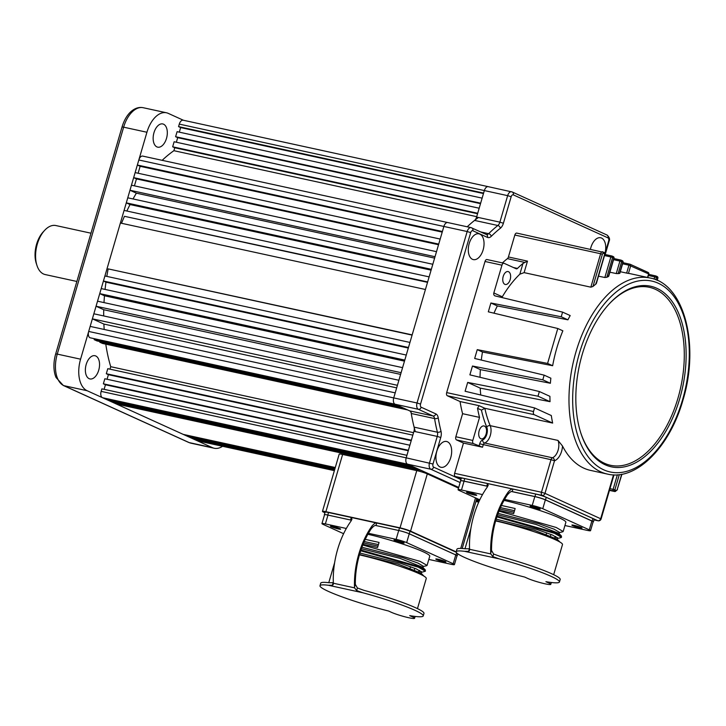 <?xml version="1.0" encoding="UTF-8"?>
<svg xmlns="http://www.w3.org/2000/svg" width="726" height="726" viewBox="0 0 726 726"><rect width="100%" height="100%" fill="white"/><g stroke="black" fill="none" stroke-linecap="round" stroke-linejoin="round"><path stroke-width="1.09" d="M472.481 259.318A13.204 7.532 -77.7 0 1 468.987 244.326A13.204 7.532 -77.7 0 1 478.978 233.808A13.204 7.532 -77.7 0 1 479.85 234.108A13.204 7.532 -77.7 0 1 483.344 249.1A13.204 7.532 -77.7 0 1 473.352 259.609A13.204 7.532 -77.7 0 1 472.481 259.318M590.474 249.154A13.204 7.532 -77.7 0 1 600.665 237.756A13.204 7.532 -77.7 0 1 601.545 238.046A13.204 7.532 -77.7 0 1 604.958 253.338M440.11 467A13.204 7.532 -77.7 0 1 436.616 451.999A13.204 7.532 -77.7 0 1 446.608 441.49A13.204 7.532 -77.7 0 1 447.479 441.78A13.204 7.532 -77.7 0 1 450.973 456.781A13.204 7.532 -77.7 0 1 440.991 467.29A13.204 7.532 -77.7 0 1 440.11 467M116.65 403.084L116.387 404.01L421.425 470.475L458.723 487.418L407.495 464.15A5.282 3.013 -77.7 0 1 406.188 457.843L413.938 431.326A5.282 3.013 102.3 0 0 414.11 427.151A145.218 82.873 -77.7 0 1 411.27 413.493A5.282 3.013 102.3 0 0 409.691 410.871L395.044 404.219A5.282 3.013 -77.7 0 1 393.728 397.912L443.867 226.458A5.282 3.013 -77.7 0 1 447.779 222.555A5.282 3.013 102.3 0 0 443.867 226.458L467.172 231.53L417.033 402.984L393.728 397.912L395.207 392.866L90.16 326.401L88.69 331.446A5.282 3.013 -77.7 0 0 89.997 337.753L418.348 409.292L432.986 415.953L409.691 410.871M179.295 124.11L484.342 190.566A5.282 3.013 -77.7 0 1 488.253 186.673A5.282 3.013 102.3 0 0 484.342 190.566L507.646 195.648L499.887 222.156L476.592 217.083L484.342 190.566L483.607 193.089L178.56 126.623L179.295 124.11A5.282 3.013 -77.7 0 1 183.206 120.217L488.253 186.673A5.282 3.013 102.3 0 1 488.607 186.791M478.461 217.491A145.218 82.873 102.3 0 0 467.208 226.793A145.218 82.873 -77.7 0 1 474.559 220.414A5.282 3.013 102.3 0 0 476.592 217.083M481.284 360.051A100.333 57.263 -77.7 0 1 482.472 352.019L552.649 365.722A100.333 57.263 -77.7 0 1 556.869 347.863A100.333 57.263 -77.7 0 1 562.859 330.811L557.795 328.506L488.317 311.826L490.894 302.996L561.225 316.772L562.586 312.116L495.177 295.927A2.641 2.151 114.4 0 1 494.86 295.818A2.641 2.151 114.4 0 1 493.834 292.959L501.956 265.181A2.641 1.506 102.3 0 1 503.908 263.229A2.641 1.506 102.3 0 1 504.089 263.284L516.195 268.792A2.641 1.506 -77.7 0 0 516.377 268.847A2.641 1.506 -77.7 0 0 517.484 268.42L513.454 267.54M480.031 377.293A100.333 57.263 -77.7 0 1 480.367 369.625L550.39 383.264A100.333 57.263 -77.7 0 1 550.852 378.192L544.155 375.151L474.677 358.472L477.254 349.642L547.585 363.427L557.795 328.506M480.748 395.008A100.333 57.263 -77.7 0 1 480.213 388.12L550.036 401.669A100.333 57.263 -77.7 0 1 549.918 396.332L539.364 391.541L469.885 374.861L472.463 366.031L542.794 379.816L544.155 375.151M461.055 479.115L455.275 476.483A2.641 1.506 -77.7 0 1 454.621 473.334L463.469 443.078L482.527 447.225L483.207 444.911A2.641 1.506 -77.7 0 1 484.632 443.005A10.563 6.026 102.3 0 0 490.322 435.391A10.563 6.026 102.3 0 0 490.204 425.654A100.333 57.263 -77.7 0 1 484.859 408.293L479.124 405.689L477.536 408.33L481.438 410.099L484.859 408.293L552.649 423.067A100.333 57.263 -77.7 0 1 551.306 415.535L534.572 407.93L465.094 391.25L467.671 382.42L538.002 396.205L539.364 391.541M607.508 474.096C636.212 481.129 669.799 447.007 682.93 400.217C699.837 345.576 684.554 284.129 650.224 278.031A100.333 57.263 102.3 0 0 575.936 352.019A100.333 57.263 102.3 0 0 607.508 474.096L590.556 470.403A100.333 57.263 -77.7 0 1 562.505 446.027L557.985 440.419A10.563 6.026 -77.7 0 1 558.103 450.165A10.563 6.026 -77.7 0 1 552.422 457.779A2.641 1.506 102.3 0 0 550.998 459.676L554.51 460.774A2.641 2.042 -110 0 0 552.422 457.779L484.632 443.005A2.641 2.042 -110 0 1 482.545 440.01A7.922 4.519 102.3 0 0 486.81 434.302A7.922 4.519 102.3 0 0 486.719 426.997A2.641 1.688 157.1 0 1 490.204 425.654L557.985 440.419M582.234 354.379A92.411 52.735 -77.7 0 1 609.314 303.804A92.411 52.735 -77.7 0 1 671.568 300.718A92.411 52.735 -77.7 0 1 679.727 398.674A92.411 52.735 -77.7 0 1 629.623 465.393A92.411 52.735 -77.7 0 1 581.018 433.64A92.411 52.735 -77.7 0 1 582.234 354.379M580.854 433.113A91.086 51.982 102.3 0 0 628.789 463.814A91.086 51.982 102.3 0 0 677.975 398.12A91.086 51.982 102.3 0 0 670.071 301.753A91.086 51.982 102.3 0 0 608.933 304.212M622.627 263.783L628.961 265.181L626.647 273.085L628.453 273.403A100.333 57.263 -77.7 0 1 631.157 273.874L650.224 278.031M626.647 273.085L620.303 271.715M613.57 259.663L619.913 261.061L616.256 273.557L618.135 273.629A100.333 57.263 -77.7 0 1 619.559 273.421L619.332 273.094M616.256 273.557L609.904 272.205M604.522 255.552L610.856 256.95L604.849 277.495L606.809 277.278A100.333 57.263 -77.7 0 1 608.379 276.561L608.243 275.962M604.849 277.495L598.487 276.179M502.437 262.912A108.247 61.783 -77.7 0 1 507.41 258.637A2.641 1.506 102.3 0 0 508.418 256.968L514.834 235.042L600.629 253.737L590.846 287.169L592.97 286.471A100.333 57.263 -77.7 0 1 595.937 284.038L595.91 283.04M590.846 287.169L524.118 272.631L527.484 261.124L522.974 263.447A108.247 61.783 102.3 0 0 517.484 268.42M501.984 297.56L502.301 296.798A100.333 57.263 -77.7 0 1 519.834 274.183L524.118 272.631M493.97 313.178A100.333 57.263 -77.7 0 1 497.337 305.927L567.923 319.821A100.333 57.263 -77.7 0 1 570.182 315.565L562.586 312.116M552.649 365.722L547.585 363.427M482.472 352.019L477.254 349.642M550.39 383.264L542.794 379.816M552.649 423.067L534.173 414.673A2.641 1.506 102.3 0 1 533.519 411.524L534.572 407.93M463.469 443.078L456.5 439.911A2.641 1.506 -77.7 0 1 455.846 436.753L462.589 413.693A108.247 61.783 -77.7 0 1 460.066 401.542L447.325 395.752A2.641 1.506 -77.7 0 1 446.671 392.594L485.013 261.487A2.641 1.506 -77.7 0 1 486.964 259.536A2.641 1.506 -77.7 0 1 487.137 259.599M514.834 235.042A2.641 1.506 -77.7 0 1 516.785 233.1A2.641 1.506 -77.7 0 1 516.957 233.155M503.209 276.443A6.598 3.766 -77.7 0 1 508.1 271.569A6.598 3.766 -77.7 0 1 510.178 279.601A6.598 3.766 -77.7 0 1 505.287 284.474A6.598 3.766 -77.7 0 1 503.209 276.443M567.923 319.821L561.225 316.772M497.337 305.927L490.894 302.996M482.527 447.225L473.452 443.604A2.641 1.506 102.3 0 1 472.789 440.446L455.846 436.753M462.589 413.693L479.532 417.386L472.789 440.446M477.536 408.33A108.247 61.783 102.3 0 0 479.532 417.386M479.124 405.689L460.066 401.542M480.213 388.12L467.671 382.42M550.036 401.669L538.002 396.205M480.367 369.625L472.463 366.031M479.151 430.817A6.598 3.766 -77.7 0 1 484.033 425.953A6.598 3.766 -77.7 0 1 486.111 433.985A6.598 3.766 -77.7 0 1 481.229 438.849A6.598 3.766 -77.7 0 1 479.151 430.817M375.977 525.542L376.712 523.019C375.805 522.548 374.235 523.528 372.03 525.942A63.162 36.046 102.3 0 0 358.835 553.956A63.162 36.046 102.3 0 0 354.506 587.143L354.551 587.851L333.325 583.223L333.198 584.657L332.408 585.283L328.306 585.247A53.788 5.381 -163.7 0 0 319.975 585.728A53.788 5.381 -163.7 0 0 388.519 611.011L391.305 612.281A13.204 1.325 -163.7 0 0 408.865 617.753A13.204 1.325 -163.7 0 0 414.573 618.289A13.204 1.325 -163.7 0 0 412.495 616.891L409.709 615.63A53.788 5.381 -163.7 0 0 423.231 615.92A53.788 5.381 -163.7 0 0 362.909 592.779L356.638 590.565L357.392 587.978L355.323 584.357A61.71 35.22 -77.7 0 1 359.597 554.301A61.71 35.22 -77.7 0 1 371.186 528.837C373.473 526.141 375.07 525.043 375.977 525.542L398.746 530.497A7.922 0.79 -163.7 0 1 409.282 533.782L455.946 554.982A7.922 0.79 -163.7 0 1 457.189 555.817L457.779 553.802M324.486 514.925A7.922 0.79 -163.7 0 1 324.359 514.716A7.922 0.79 -163.7 0 1 327.789 515.043L350.558 519.997L351.275 520.687M333.325 583.223L333.316 582.533A63.162 36.046 -77.7 0 1 337.644 549.337A63.162 36.046 -77.7 0 1 350.849 521.322L351.947 519.262M409.282 533.782L410.018 531.26A7.922 0.79 16.3 0 0 399.491 527.974L351.293 517.475L351.956 519.217M324.359 514.716L325.103 512.193A7.922 0.79 16.3 0 1 328.524 512.52L351.293 517.475L350.558 519.997M410.018 531.26L456.237 552.259M356.638 590.565L354.551 587.851M319.975 585.728L320.71 583.205A53.788 5.381 16.3 0 1 328.878 582.706L333.325 582.679M357.392 587.978L363.944 590.338A53.788 5.381 16.3 0 1 423.975 613.397L423.231 615.92M359.434 554.864A46.201 4.628 16.3 0 1 404.518 567.913A46.201 4.628 16.3 0 1 426.271 578.495L417.468 608.624M512.193 491.602L512.928 489.079C512.012 488.616 510.451 489.587 508.236 492.001A63.162 36.046 102.3 0 0 495.041 520.016A63.162 36.046 102.3 0 0 490.712 553.212L490.767 553.911L469.531 549.292L469.404 550.716L468.624 551.352L464.522 551.306A53.788 5.381 -163.7 0 0 456.191 551.787A53.788 5.381 -163.7 0 0 524.735 577.079L527.521 578.341A13.204 1.325 -163.7 0 0 545.072 583.813A13.204 1.325 -163.7 0 0 550.78 584.357A13.204 1.325 -163.7 0 0 548.702 582.96L545.916 581.689A53.788 5.381 -163.7 0 0 559.447 581.989A53.788 5.381 -163.7 0 0 499.116 558.848L492.854 556.624L493.607 554.047L491.529 550.426A61.71 35.22 -77.7 0 1 495.804 520.37A61.71 35.22 -77.7 0 1 507.392 494.896C509.688 492.201 511.285 491.103 512.193 491.602L534.962 496.566A7.922 0.79 -163.7 0 1 545.498 499.851L592.153 521.041A7.922 0.79 -163.7 0 1 593.405 521.885L594.14 519.362A7.922 0.79 16.3 0 0 592.888 518.527L592.153 521.041M460.62 480.911A7.922 0.79 -163.7 0 1 460.574 480.775A7.922 0.79 -163.7 0 1 463.996 481.102L486.765 486.066L487.482 486.747M469.531 549.292L469.531 548.593A63.162 36.046 -77.7 0 1 473.86 515.406A63.162 36.046 -77.7 0 1 487.055 487.391L488.162 485.322M545.498 499.851L546.233 497.328A7.922 0.79 16.3 0 0 535.697 494.043L487.509 483.543L488.171 485.277M460.574 480.775L461.309 478.252A7.922 0.79 16.3 0 1 464.731 478.579L487.509 483.543L486.765 486.066M546.233 497.328L592.888 518.527M492.854 556.624L490.767 553.911M456.191 551.787L456.926 549.264A53.788 5.381 16.3 0 1 465.094 548.765L469.54 548.747M493.607 554.047L500.16 556.406A53.788 5.381 16.3 0 1 560.182 579.466L559.447 581.989M495.64 520.932A46.201 4.628 16.3 0 1 540.725 533.973A46.201 4.628 16.3 0 1 562.487 544.554L553.675 574.693M76.865 281.461L45.212 274.564A25.083 14.311 -77.7 0 1 36.99 265.562A25.083 14.311 -77.7 0 1 37.316 244.045A25.083 14.311 -77.7 0 1 44.667 230.323A25.083 14.311 -77.7 0 1 55.893 225.55L90.986 233.2M36.99 265.562L36.3 263.465A22.442 12.805 -77.7 0 1 36.59 244.217A22.442 12.805 -77.7 0 1 43.17 231.939L44.667 230.323M360.695 550.78L418.394 567.206L425.372 571.226L421.225 572.406M421.261 571.462L418.811 571.108M362.782 545.026L420.091 561.389L427.079 565.4L426.525 565.736M365.26 539.354L379.054 542.422L377.565 547.522L363.073 544.318M378.418 544.591L364.252 541.542M422.949 567.75L423.376 566.298L418.049 563.095L402.721 557.632L361.929 547.25M420.554 573.903L421.679 572.115L416.307 568.903L400.879 563.412L359.978 553.03M377.992 546.043L363.635 542.966M425.372 571.226L425.327 569.946L422.723 567.269L399.917 558.348L361.412 548.693M423.857 576.072L421.026 573.086L398.129 564.138L359.542 554.482M419.02 570.382L419.728 570.491M425.327 569.946L418.603 566.48L360.94 550.054M423.63 575.772L416.896 572.306L400.616 566.561M367.873 534.272A43.297 4.329 16.3 0 1 422.94 551.66A43.297 4.329 16.3 0 1 429.756 556.243L427.079 565.4M346.32 528.483L325.384 523.918A7.922 0.79 -163.7 0 0 321.954 523.591A7.922 0.79 -163.7 0 0 323.206 524.435L343.607 533.701M428.821 559.428L451.009 564.265A7.922 0.79 -163.7 0 0 454.431 564.592A7.922 0.79 -163.7 0 0 453.187 563.748L406.669 542.612A7.922 0.79 -163.7 0 0 396.133 539.336L368.427 533.292M339.768 528.601A5.282 0.526 16.3 0 1 340.594 529.163A5.282 0.526 16.3 0 1 336.909 528.61A5.282 0.526 16.3 0 1 331.292 526.749A5.282 0.526 16.3 0 1 330.457 526.196A5.282 0.526 16.3 0 1 334.142 526.749A5.282 0.526 16.3 0 1 339.768 528.601M403.311 542.449A5.282 0.526 16.3 0 1 404.146 543.003A5.282 0.526 16.3 0 1 400.462 542.449A5.282 0.526 16.3 0 1 394.844 540.598A5.282 0.526 16.3 0 1 394.009 540.044A5.282 0.526 16.3 0 1 397.694 540.598A5.282 0.526 16.3 0 1 403.311 542.449M445.102 561.434A5.282 0.526 16.3 0 1 445.927 561.988A5.282 0.526 16.3 0 1 442.243 561.434A5.282 0.526 16.3 0 1 436.625 559.583A5.282 0.526 16.3 0 1 435.791 559.029A5.282 0.526 16.3 0 1 439.484 559.574A5.282 0.526 16.3 0 1 445.102 561.434M454.431 564.592L457.017 555.762A7.922 0.79 16.3 0 0 455.765 554.927L409.246 533.792A7.922 0.79 16.3 0 0 398.71 530.506L375.769 525.506M350.74 520.061L327.961 515.097A7.922 0.79 16.3 0 0 324.54 514.77L321.954 523.591M410.589 566.688L410.163 568.14M414.419 569.756L414.845 568.304M174.14 141.751L479.178 208.217L477.708 213.262L172.661 146.797L174.14 141.751M138.829 159.992L443.867 226.458L442.397 231.494L137.35 165.029L138.829 159.992A5.282 3.013 -77.7 0 1 142.741 156.099L447.779 222.555A5.282 3.013 102.3 0 1 448.133 222.673M137.35 165.029L140.136 166.299L138.103 173.242M133.666 177.643L135.136 172.597L440.183 239.063L438.713 244.099L133.666 177.643L136.452 178.905L134.419 185.847M129.981 190.248L131.451 185.203L436.498 251.668L435.019 256.714L129.981 190.248L136.37 193.152A145.218 82.873 -77.7 0 0 133.03 198.96M126.288 202.853L127.767 197.808L432.814 264.273L431.335 269.319L126.288 202.853L130.045 204.56A145.218 82.873 -77.7 0 0 126.859 211.021M122.603 215.459L124.082 210.422L429.12 276.878L427.65 281.924L124.455 216.303A145.218 82.873 -77.7 0 0 121.514 223.272M107.121 268.411L120.389 223.027L425.436 289.493L412.168 334.877L108.156 268.883A145.218 82.873 -77.7 0 0 106.822 276.388M103.437 281.016L104.907 275.98L409.954 342.436L408.475 347.482L103.437 281.016L105.96 282.169A145.218 82.873 -77.7 0 0 105.07 289.42M99.752 293.622L101.223 288.585L406.27 355.05L404.79 360.087L99.752 293.622L104.462 295.772A145.218 82.873 -77.7 0 0 104.009 302.597M96.059 306.236L97.538 301.19L402.576 367.655L401.106 372.692L96.059 306.236L103.736 309.721A145.218 82.873 -77.7 0 0 103.691 315.937M92.374 318.841L93.854 313.795L398.892 380.261L397.421 385.306L92.374 318.841L103.891 324.068A145.218 82.873 -77.7 0 0 104.19 329.459M94.362 339.033L94.18 339.65L96.966 340.921L402.004 407.386L399.218 406.115L94.18 339.65M99.934 341.565L99.752 342.182L102.538 343.452L407.576 409.918L404.79 408.647L99.752 342.182M110.007 369.171L110.724 366.694A145.218 82.873 -77.7 0 1 105.778 344.16M107.784 368.681L106.305 373.727L411.352 440.192L412.822 435.146L107.784 368.681M107.058 379.253L108.392 374.68L106.305 373.727M104.834 378.772L103.355 383.809L408.402 450.274L409.872 445.229L104.834 378.772M104.108 389.345L105.442 384.762L103.355 383.809M604.994 253.537L608.651 241.032A2.641 1.506 102.3 0 0 607.998 237.883L513.282 194.849A2.641 1.506 102.3 0 0 511.158 196.737L503.399 223.254A7.922 4.519 -77.7 0 1 500.359 228.254A142.577 81.366 102.3 0 0 491.311 236.286A7.922 4.519 -77.7 0 1 487.455 237.393L472.817 230.732A2.641 1.506 102.3 0 0 470.684 232.629L420.545 404.083A2.641 1.506 102.3 0 0 421.198 407.232L435.845 413.893A7.922 4.519 -77.7 0 1 438.223 417.822A142.577 81.366 102.3 0 0 441.009 431.226A7.922 4.519 -77.7 0 1 440.755 437.497L433.005 464.014L406.188 457.843L406.923 455.32L101.885 388.855L101.141 391.378A5.282 3.013 -77.7 0 0 102.457 397.685L105.243 398.955L410.281 465.411L407.495 464.15L430.799 469.223L460.139 482.554M109.69 399.917L109.417 400.852L112.203 402.113L417.25 468.579L414.464 467.308L109.417 400.852M116.387 404.01L183.242 434.384L335.285 467.517M335.022 468.442L187.417 436.29L187.689 435.355M187.417 436.29L190.203 437.551L334.84 469.06M334.568 469.994L194.377 439.448L194.65 438.522M194.377 439.448L197.163 440.718A5.282 3.013 -77.7 0 0 197.517 440.827L334.368 470.648L197.163 440.718M178.56 126.623L180.647 127.576L179.313 132.159M175.61 136.715L177.09 131.669L482.128 198.134L480.657 203.18L175.61 136.715L177.698 137.659L176.364 142.242M172.661 146.797L174.748 147.75L173.895 150.69A145.218 82.873 -77.7 0 0 162.161 160.328M88.69 331.446L393.728 397.912A5.282 3.013 102.3 0 0 395.044 404.219L89.997 337.753M410.898 411.134A145.218 82.873 102.3 0 0 415.326 431.625M101.141 391.378L406.188 457.843A5.282 3.013 102.3 0 0 407.495 464.15L102.457 397.685M105.442 384.762L408.266 450.737M108.392 374.68L411.215 440.655M110.724 366.694L413.548 432.669M396.668 387.865L103.891 324.068M400.607 374.398L103.736 309.721M404.482 361.14L104.462 295.772M408.311 348.044L105.96 282.169M412.096 335.103L108.156 268.883M427.532 282.332L124.455 216.303M431.09 270.154L130.045 204.56M434.611 258.129L136.37 193.152M136.452 178.905L438.531 244.726M442.216 232.111L140.136 166.299M479.714 499.969L476.592 499.288M479.432 500.568L476.41 499.915M479.024 501.466L476.138 500.84M180.647 127.576L483.471 193.552M177.698 137.659L480.521 203.643M476.71 216.666L173.895 150.69M174.748 147.75L477.572 213.725M324.93 512.765L323.714 512.211A7.922 0.79 -163.7 0 1 322.462 511.367A7.922 0.79 -163.7 0 1 325.892 511.694L400.035 527.847A7.922 0.79 -163.7 0 1 410.562 531.133L456.173 551.851M322.462 511.367L339.205 454.131A7.922 0.79 16.3 0 1 342.627 454.458L416.769 470.611A7.922 0.79 16.3 0 1 427.305 473.897L458.523 488.081M550.526 535.852L550.952 534.39M546.687 532.775L546.261 534.236M496.893 516.885L554.492 533.301L561.479 537.313L560.926 537.648M557.368 537.549L554.909 537.195M498.98 511.14L556.198 527.475L563.176 531.496L562.632 531.822M501.448 505.459L515.151 508.518L513.663 513.609L499.27 510.423M514.525 510.677L500.45 507.646M559.056 533.846L559.483 532.385L554.165 529.19L538.873 523.736L498.127 513.364M556.651 539.99L557.777 538.211L552.422 534.998L537.031 529.517L496.176 519.135M514.099 512.129L499.833 509.071M561.479 537.313L561.434 536.033L558.829 533.356L536.078 524.453L497.6 514.798M559.873 542.023L557.123 539.182L534.282 530.243L495.74 520.587M555.118 536.469L555.835 536.587M561.434 536.033L554.709 532.566L497.128 516.159M559.728 541.859L553.003 538.393L539.427 533.519M504.062 500.386A43.297 4.329 16.3 0 1 559.038 517.747A43.297 4.329 16.3 0 1 565.853 522.33L563.176 531.496M482.509 494.587L461.482 490.005A7.922 0.79 -163.7 0 0 458.061 489.678A7.922 0.79 -163.7 0 0 459.304 490.522L479.786 499.824M564.928 525.524L587.116 530.352A7.922 0.79 -163.7 0 0 590.537 530.679A7.922 0.79 -163.7 0 0 589.285 529.844L542.767 508.708A7.922 0.79 -163.7 0 0 532.24 505.423L504.615 499.406M475.866 494.687A5.282 0.526 16.3 0 1 476.701 495.25A5.282 0.526 16.3 0 1 473.016 494.696A5.282 0.526 16.3 0 1 467.39 492.845A5.282 0.526 16.3 0 1 466.564 492.282A5.282 0.526 16.3 0 1 470.248 492.836A5.282 0.526 16.3 0 1 475.866 494.687M539.418 508.536A5.282 0.526 16.3 0 1 540.253 509.098A5.282 0.526 16.3 0 1 536.559 508.545A5.282 0.526 16.3 0 1 530.942 506.694A5.282 0.526 16.3 0 1 530.116 506.131A5.282 0.526 16.3 0 1 533.801 506.684A5.282 0.526 16.3 0 1 539.418 508.536M581.199 527.521A5.282 0.526 16.3 0 1 582.034 528.074A5.282 0.526 16.3 0 1 578.35 527.53A5.282 0.526 16.3 0 1 572.732 525.669A5.282 0.526 16.3 0 1 571.897 525.116A5.282 0.526 16.3 0 1 575.582 525.669A5.282 0.526 16.3 0 1 581.199 527.521M590.537 530.679L593.115 521.858A7.922 0.79 16.3 0 0 591.871 521.014L545.353 499.878A7.922 0.79 16.3 0 0 534.817 496.602L511.757 491.575M487.11 486.202L464.059 481.184A7.922 0.79 16.3 0 0 460.638 480.857L458.061 489.678M95.778 355.985A11.879 6.779 -77.7 0 1 98.918 369.48A11.879 6.779 -77.7 0 1 89.924 378.936A11.879 6.779 -77.7 0 1 89.144 378.673A11.879 6.779 -77.7 0 1 85.995 365.178A11.879 6.779 -77.7 0 1 94.988 355.722A11.879 6.779 -77.7 0 1 95.778 355.985M163.55 124.2A11.879 6.779 -77.7 0 1 166.69 137.695A11.879 6.779 -77.7 0 1 157.705 147.16A11.879 6.779 -77.7 0 1 156.916 146.897A11.879 6.779 -77.7 0 1 153.776 133.403A11.879 6.779 -77.7 0 1 162.76 123.937A11.879 6.779 -77.7 0 1 163.55 124.2M80.577 359.179L57.272 354.106L123.638 127.177L122.05 126.959A25.392 14.493 102.3 0 1 130.88 111.686C134.864 108.192 138.965 106.858 143.185 107.711A26.399 15.065 102.3 0 0 123.638 127.177L146.933 132.25L80.577 359.179A26.399 15.065 102.3 0 0 87.129 390.724L212.491 447.679A26.399 15.065 102.3 0 0 214.243 448.26A26.399 15.065 102.3 0 0 222.537 446.281M146.933 132.25A26.399 15.065 -77.7 0 1 166.49 112.784A26.399 15.065 -77.7 0 1 168.241 113.365L183.388 120.253M122.05 126.959L55.693 353.889A25.392 14.493 102.3 0 0 56.047 377.493L63.298 385.47A3.957 3.231 -65.6 0 0 63.834 385.651L87.129 390.724M433.005 464.014A2.641 1.506 102.3 0 0 433.658 467.163L460.928 479.559M608.651 241.032L609.069 241.313L605.212 254.517M413.938 431.326L437.243 436.408L429.493 462.916A5.282 3.013 102.3 0 0 430.799 469.223A2.641 2.151 -65.6 0 0 433.658 467.163M411.27 413.493L434.575 418.575A145.218 82.873 102.3 0 0 437.415 432.224A5.282 3.013 -77.7 0 1 437.243 436.408L440.755 437.497M513.282 194.849A2.641 2.151 -65.6 0 0 512.257 191.991A2.641 2.151 -65.6 0 0 511.903 191.873A5.282 3.013 102.3 0 0 511.558 191.755A5.282 3.013 102.3 0 0 507.646 195.648L511.158 196.737M474.559 220.414L497.864 225.496A145.218 82.873 102.3 0 0 488.643 233.672L480.775 231.957M503.399 223.254L499.887 222.156A5.282 3.013 -77.7 0 1 497.864 225.496A2.641 1.779 -128.3 0 1 500.359 228.254M491.311 236.286A2.641 1.633 -134.6 0 0 488.643 233.672A5.282 3.013 -77.7 0 1 486.429 234.525A2.641 2.151 114.4 0 1 487.455 237.393M472.817 230.732A2.641 2.151 -65.6 0 0 471.791 227.873A2.641 2.151 -65.6 0 0 471.428 227.755A5.282 3.013 102.3 0 0 471.083 227.637A5.282 3.013 102.3 0 0 467.172 231.53L470.684 232.629M420.545 404.083L417.033 402.984A5.282 3.013 102.3 0 0 418.348 409.292A2.641 2.151 -65.6 0 0 421.198 407.232M435.845 413.893A2.641 2.151 114.4 0 1 432.986 415.953A5.282 3.013 -77.7 0 1 434.575 418.575A2.641 1.234 170.6 0 0 438.223 417.822M441.009 431.226A2.641 1.425 165.8 0 1 437.415 432.224L414.11 427.151M486.075 234.407A2.641 2.151 114.4 0 1 486.429 234.525L471.083 227.637L447.779 222.555M606.618 234.897A2.641 2.151 114.4 0 1 606.972 235.015A2.641 2.151 114.4 0 1 607.998 237.883M579.448 353.108A97.692 55.757 102.3 0 0 603.696 469.813A97.692 55.757 102.3 0 0 682.513 399.935A97.692 55.757 102.3 0 0 658.264 283.231A97.692 55.757 102.3 0 0 579.448 353.108M533.519 411.524L446.671 392.594M485.013 261.487L501.956 265.181M455.275 476.483L542.122 495.413L597.843 520.723L593.986 519.88M613.506 474.858L600.692 518.663A2.641 2.151 114.4 0 1 597.843 520.723A2.641 1.506 102.3 0 0 598.015 520.778A2.641 2.641 0 0 0 601.11 518.945L544.981 493.353L554.51 460.774A13.204 7.532 -77.7 0 0 562.505 446.027M542.122 495.413A2.641 2.151 -65.6 0 0 544.981 493.353L541.469 492.255A2.641 1.506 102.3 0 0 542.122 495.413M617.363 474.804L613.116 489.342L609.967 488.652M609.559 490.068L613.425 490.921A1.316 1.08 -65.6 0 0 614.849 489.887L613.116 489.342A1.316 0.735 102.4 0 0 613.425 490.921L614.722 491.511A2.641 1.506 102.3 0 0 614.895 491.566L609.459 490.386L614.722 491.511A1.316 1.08 114.4 0 0 616.147 490.477L614.849 489.887L619.314 474.632M616.147 490.477A1.316 0.753 102.3 0 0 617.218 489.533L621.674 474.269M621.937 474.223L617.218 489.533M604.84 254.445L611.728 255.96M618.135 273.629L621.647 261.605A1.316 1.08 -65.6 0 0 620.957 260.117A1.316 0.735 102.4 0 0 620.875 260.089L613.897 258.547L620.784 260.08M628.453 273.403L630.703 265.716A1.316 1.08 -65.6 0 0 630.005 264.228A1.316 0.735 102.4 0 0 629.923 264.2L622.953 262.667L629.832 264.191M656.985 276.479A1.316 1.08 114.4 0 1 657.157 276.542L655.95 275.998A1.316 1.316 0 0 0 655.696 275.907A1.316 0.735 102.4 0 0 654.734 276.887L656.467 277.423A1.316 1.08 -65.6 0 0 655.778 275.934A1.316 0.735 102.4 0 0 655.696 275.907L648.717 274.374L655.605 275.898M655.787 279.746L656.467 277.423L657.883 278.112A1.316 1.316 0 0 0 657.157 276.542A1.316 1.08 114.4 0 1 657.674 277.976L657.003 280.263M648.391 275.49L654.734 276.887L654.081 279.111M647.928 272.368A1.316 1.08 114.4 0 1 648.109 272.431L630.186 264.291A1.316 1.316 0 0 0 629.923 264.2A1.316 0.735 102.4 0 0 628.961 265.181L648.826 274.001A1.316 1.316 0 0 0 648.109 272.431A1.316 1.08 114.4 0 1 648.617 273.865L647.565 277.45M622.164 260.661A1.316 1.08 114.4 0 1 622.336 260.725L621.129 260.171A1.316 1.316 0 0 0 620.875 260.089A1.316 0.735 102.4 0 0 619.913 261.061L623.062 262.295A1.316 1.316 0 0 0 622.336 260.725A1.316 1.08 114.4 0 1 622.854 262.159L619.559 273.421M606.809 277.278L612.59 257.494L614.005 258.184A1.316 1.316 0 0 0 613.288 256.605A1.316 1.08 114.4 0 1 613.797 258.039L608.379 276.561M610.856 256.95L612.59 257.494A1.316 1.08 -65.6 0 0 611.9 256.006A1.316 0.735 102.4 0 0 611.818 255.979A1.316 0.735 102.4 0 0 610.856 256.95M592.97 286.471L602.38 254.281A1.316 0.753 102.3 0 1 603.442 253.338L604.949 254.073A1.316 1.316 0 0 0 604.232 252.494A1.316 1.08 114.4 0 1 604.749 253.928L595.937 284.038M603.442 253.338A1.316 1.08 -65.6 0 0 602.752 251.849A2.641 1.506 102.3 0 0 602.58 251.786A2.641 1.506 102.3 0 0 600.629 253.737L602.38 254.281M527.484 261.124L508.418 256.968M522.974 263.447L519.834 274.183M507.41 258.637L524.889 262.449M502.301 296.798L493.834 292.959M604.05 252.439A1.316 1.08 114.4 0 1 604.232 252.494L516.785 233.1M613.107 256.55A1.316 1.08 114.4 0 1 613.288 256.605L612.082 256.06A1.316 1.316 0 0 0 611.818 255.979L604.849 254.436M482.545 440.01A5.282 3.013 -77.7 0 0 479.695 443.813L550.998 459.676L541.469 492.255L454.621 473.334M479.695 443.813L479.024 446.136M456.5 439.911L473.452 443.604M447.325 395.752L534.173 414.673M486.719 426.997A102.974 58.77 -77.7 0 1 481.438 410.099M327.789 515.043L328.524 512.52M456.59 552.785L455.946 554.982M399.491 527.974L398.746 530.497M372.03 525.942L371.186 528.837M355.323 584.357L354.506 587.143M328.306 585.247L362.909 592.779M333.161 582.697L332.408 585.283M412.722 616.111L412.495 616.891M463.996 481.102L464.731 478.579M535.697 494.043L534.962 496.566M508.236 492.001L507.392 494.896M491.529 550.426L490.712 553.212M464.522 551.306L499.116 558.848M469.377 548.765L468.624 551.352M548.929 582.17L548.702 582.96M325.384 523.918L327.961 515.097M398.71 530.506L396.133 539.336M455.765 554.927L453.187 563.748M406.669 542.612L409.246 533.792M478.752 502.065L475.957 501.457M475.512 497.882L460.738 548.411M410.562 531.133L427.305 473.897M416.769 470.611L400.035 527.847M325.892 511.694L342.627 454.458M461.482 490.005L464.059 481.184M534.817 496.602L532.24 505.423M591.871 521.014L589.285 529.844M542.767 508.708L545.353 499.878M55.693 353.889L57.272 354.106A26.399 15.065 102.3 0 0 63.834 385.651L189.187 442.597L212.491 447.679M63.298 385.47L188.651 442.424A3.957 3.231 -65.6 0 0 189.187 442.597A26.399 15.065 102.3 0 0 190.938 443.178L214.243 448.26M609.069 241.313C610.112 239.262 609.413 237.157 606.972 235.015L512.257 191.991L488.253 186.673M593.986 519.898L598.015 520.778M647.801 277.504L648.826 274.001M619.832 273.321L623.062 262.295M608.706 276.297L614.005 258.184M596.336 283.548L604.949 254.073M486.964 259.536L503.908 263.229M657.221 280.363L657.883 278.112M614.895 491.566L617.427 489.678M601.11 518.945L613.996 474.877M415.118 616.428L414.573 618.289M334.641 562.596L328.769 582.688M551.324 582.497L550.78 584.357M470.856 528.655L464.985 548.756M426.561 565.726L422.931 566.579M475.947 501.494L478.733 502.102M462.208 548.484L476.828 498.481M560.962 537.639L557.323 538.492M562.668 531.813L559.029 532.675M143.185 107.711L166.49 112.784M188.651 442.424L190.938 443.178"/></g></svg>
